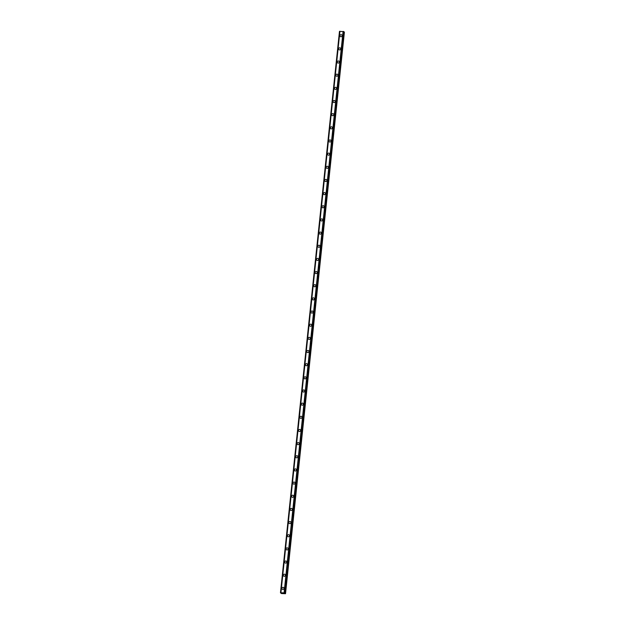<?xml version="1.0" encoding="UTF-8"?>
<svg xmlns="http://www.w3.org/2000/svg" width="625" height="625" viewBox="0 0 625 625"><rect width="100%" height="100%" fill="white"/><g stroke="black" fill="none" stroke-linecap="round" stroke-linejoin="round"><path stroke-width="0.94" d="M282.211 589.141A1.07 1.016 134.7 0 1 282.625 587.414A1.07 1.016 134.7 0 1 284 588.438A1.07 1.016 134.7 0 1 282.211 589.141A1.07 1.016 134.7 0 1 282.625 587.414A1.07 1.016 134.7 0 1 283.719 587.617M283.594 575.984A1.07 1.016 134.7 0 1 284.008 574.258A1.07 1.016 134.7 0 1 285.383 575.273A1.07 1.016 134.7 0 1 283.594 575.984A1.07 1.016 134.7 0 1 284.008 574.258A1.07 1.016 134.7 0 1 285.102 574.461M284.977 562.82A1.07 1.016 134.7 0 1 285.391 561.094A1.07 1.016 134.7 0 1 286.766 562.117A1.07 1.016 134.7 0 1 284.977 562.82A1.07 1.016 134.7 0 1 285.391 561.094A1.07 1.016 134.7 0 1 286.484 561.305M286.359 549.664A1.07 1.016 134.7 0 1 286.773 547.938A1.07 1.016 134.7 0 1 288.148 548.961A1.07 1.016 134.7 0 1 286.359 549.664A1.07 1.016 134.7 0 1 286.773 547.938A1.07 1.016 134.7 0 1 287.867 548.148M287.742 536.508A1.07 1.016 134.7 0 1 288.156 534.781A1.07 1.016 134.7 0 1 289.531 535.797A1.07 1.016 134.7 0 1 287.742 536.508A1.07 1.016 134.7 0 1 288.156 534.781A1.07 1.016 134.7 0 1 289.25 534.984M289.125 523.352A1.07 1.016 134.7 0 1 289.539 521.617A1.07 1.016 134.7 0 1 290.914 522.641A1.07 1.016 134.7 0 1 289.125 523.352A1.07 1.016 134.7 0 1 289.539 521.617A1.07 1.016 134.7 0 1 290.633 521.828M290.508 510.188A1.07 1.016 134.7 0 1 290.922 508.461A1.07 1.016 134.7 0 1 292.297 509.484A1.07 1.016 134.7 0 1 290.508 510.188A1.07 1.016 134.7 0 1 290.922 508.461A1.07 1.016 134.7 0 1 292.016 508.672M291.891 497.031A1.07 1.016 134.7 0 1 292.305 495.305A1.07 1.016 134.7 0 1 293.68 496.328A1.07 1.016 134.7 0 1 291.891 497.031A1.07 1.016 134.7 0 1 292.305 495.305A1.07 1.016 134.7 0 1 293.398 495.508M293.273 483.875A1.07 1.016 134.7 0 1 293.688 482.141A1.07 1.016 134.7 0 1 295.062 483.164A1.07 1.016 134.7 0 1 293.273 483.875A1.07 1.016 134.7 0 1 293.688 482.141A1.07 1.016 134.7 0 1 294.781 482.352M294.656 470.711A1.07 1.016 134.7 0 1 295.07 468.984A1.07 1.016 134.7 0 1 296.445 470.008A1.07 1.016 134.7 0 1 294.656 470.711A1.07 1.016 134.7 0 1 295.07 468.984A1.07 1.016 134.7 0 1 296.164 469.195M296.039 457.555A1.07 1.016 134.7 0 1 296.453 455.828A1.07 1.016 134.7 0 1 297.828 456.852A1.07 1.016 134.7 0 1 296.039 457.555A1.07 1.016 134.7 0 1 296.453 455.828A1.07 1.016 134.7 0 1 297.547 456.031M297.422 444.398A1.07 1.016 134.7 0 1 297.836 442.672A1.07 1.016 134.7 0 1 299.211 443.687A1.07 1.016 134.7 0 1 297.422 444.398A1.07 1.016 134.7 0 1 297.836 442.672A1.07 1.016 134.7 0 1 298.93 442.875M298.805 431.234A1.07 1.016 134.7 0 1 299.227 429.508A1.07 1.016 134.7 0 1 300.594 430.531A1.07 1.016 134.7 0 1 298.805 431.234A1.07 1.016 134.7 0 1 299.219 429.508A1.07 1.016 134.7 0 1 300.312 429.719M300.188 418.078A1.07 1.016 134.7 0 1 300.609 416.352A1.07 1.016 134.7 0 1 301.977 417.375A1.07 1.016 134.7 0 1 300.188 418.078A1.07 1.016 134.7 0 1 300.602 416.352A1.07 1.016 134.7 0 1 301.695 416.555M301.57 404.922A1.07 1.016 134.7 0 1 301.992 403.195A1.07 1.016 134.7 0 1 303.359 404.211A1.07 1.016 134.7 0 1 301.57 404.922A1.07 1.016 134.7 0 1 301.992 403.195A1.07 1.016 134.7 0 1 303.078 403.398M302.953 391.766A1.07 1.016 134.7 0 1 303.375 390.031A1.07 1.016 134.7 0 1 304.742 391.055A1.07 1.016 134.7 0 1 302.953 391.766A1.07 1.016 134.7 0 1 303.375 390.031A1.07 1.016 134.7 0 1 304.461 390.242M304.336 378.602A1.07 1.016 134.7 0 1 304.758 376.875A1.07 1.016 134.7 0 1 306.125 377.898A1.07 1.016 134.7 0 1 304.336 378.602A1.07 1.016 134.7 0 1 304.758 376.875A1.07 1.016 134.7 0 1 305.844 377.086M305.719 365.445A1.07 1.016 134.7 0 1 306.141 363.719A1.07 1.016 134.7 0 1 307.508 364.742A1.07 1.016 134.7 0 1 305.719 365.445A1.07 1.016 134.7 0 1 306.141 363.719A1.07 1.016 134.7 0 1 307.227 363.922M307.102 352.289A1.07 1.016 134.7 0 1 307.523 350.555A1.07 1.016 134.7 0 1 308.891 351.578A1.07 1.016 134.7 0 1 307.102 352.289A1.07 1.016 134.7 0 1 307.523 350.555A1.07 1.016 134.7 0 1 308.609 350.766M308.484 339.125A1.07 1.016 134.7 0 1 308.906 337.398A1.07 1.016 134.7 0 1 310.281 338.422A1.07 1.016 134.7 0 1 308.484 339.125A1.07 1.016 134.7 0 1 308.906 337.398A1.07 1.016 134.7 0 1 309.992 337.609M309.867 325.969A1.07 1.016 134.7 0 1 310.289 324.242A1.07 1.016 134.7 0 1 311.664 325.266A1.07 1.016 134.7 0 1 309.867 325.969A1.07 1.016 134.7 0 1 310.289 324.242A1.07 1.016 134.7 0 1 311.375 324.445M311.25 312.812A1.07 1.016 134.7 0 1 311.672 311.086A1.07 1.016 134.7 0 1 313.047 312.102A1.07 1.016 134.7 0 1 311.25 312.812A1.07 1.016 134.7 0 1 311.672 311.078A1.07 1.016 134.7 0 1 312.758 311.289M312.641 299.648A1.07 1.016 134.7 0 1 313.055 297.922A1.07 1.016 134.7 0 1 314.43 298.945A1.07 1.016 134.7 0 1 312.641 299.648A1.07 1.016 134.7 0 1 313.055 297.922A1.07 1.016 134.7 0 1 314.141 298.133M314.023 286.492A1.07 1.016 134.7 0 1 314.438 284.766A1.07 1.016 134.7 0 1 315.812 285.789A1.07 1.016 134.7 0 1 314.023 286.492A1.07 1.016 134.7 0 1 314.438 284.766A1.07 1.016 134.7 0 1 315.523 284.969M315.406 273.336A1.07 1.016 134.7 0 1 315.82 271.609A1.07 1.016 134.7 0 1 317.195 272.625A1.07 1.016 134.7 0 1 315.406 273.336A1.07 1.016 134.7 0 1 315.82 271.609A1.07 1.016 134.7 0 1 316.906 271.812M316.789 260.18A1.07 1.016 134.7 0 1 317.203 258.445A1.07 1.016 134.7 0 1 318.578 259.469A1.07 1.016 134.7 0 1 316.789 260.18A1.07 1.016 134.7 0 1 317.203 258.445A1.07 1.016 134.7 0 1 318.289 258.656M318.172 247.016A1.07 1.016 134.7 0 1 318.586 245.289A1.07 1.016 134.7 0 1 319.961 246.312A1.07 1.016 134.7 0 1 318.172 247.016A1.07 1.016 134.7 0 1 318.586 245.289A1.07 1.016 134.7 0 1 319.672 245.5M319.555 233.859A1.07 1.016 134.7 0 1 319.969 232.133A1.07 1.016 134.7 0 1 321.344 233.156A1.07 1.016 134.7 0 1 319.555 233.859A1.07 1.016 134.7 0 1 319.969 232.133A1.07 1.016 134.7 0 1 321.055 232.336M320.938 220.703A1.07 1.016 134.7 0 1 321.352 218.969A1.07 1.016 134.7 0 1 322.727 219.992A1.07 1.016 134.7 0 1 320.938 220.703A1.07 1.016 134.7 0 1 321.352 218.969A1.07 1.016 134.7 0 1 322.438 219.18M322.32 207.539A1.07 1.016 134.7 0 1 322.734 205.812A1.07 1.016 134.7 0 1 324.109 206.836A1.07 1.016 134.7 0 1 322.32 207.539A1.07 1.016 134.7 0 1 322.734 205.812A1.07 1.016 134.7 0 1 323.82 206.023M323.703 194.383A1.07 1.016 134.7 0 1 324.117 192.656A1.07 1.016 134.7 0 1 325.492 193.68A1.07 1.016 134.7 0 1 323.703 194.383A1.07 1.016 134.7 0 1 324.117 192.656A1.07 1.016 134.7 0 1 325.203 192.859M325.086 181.227A1.07 1.016 134.7 0 1 325.5 179.5A1.07 1.016 134.7 0 1 326.875 180.516A1.07 1.016 134.7 0 1 325.086 181.227A1.07 1.016 134.7 0 1 325.5 179.492A1.07 1.016 134.7 0 1 326.586 179.703M326.469 168.062A1.07 1.016 134.7 0 1 326.883 166.336A1.07 1.016 134.7 0 1 328.258 167.359A1.07 1.016 134.7 0 1 326.469 168.062A1.07 1.016 134.7 0 1 326.883 166.336A1.07 1.016 134.7 0 1 327.977 166.547M327.852 154.906A1.07 1.016 134.7 0 1 328.266 153.18A1.07 1.016 134.7 0 1 329.641 154.203A1.07 1.016 134.7 0 1 327.852 154.906A1.07 1.016 134.7 0 1 328.266 153.18A1.07 1.016 134.7 0 1 329.359 153.383M329.234 141.75A1.07 1.016 134.7 0 1 329.648 140.023A1.07 1.016 134.7 0 1 331.023 141.039A1.07 1.016 134.7 0 1 329.234 141.75A1.07 1.016 134.7 0 1 329.648 140.023A1.07 1.016 134.7 0 1 330.742 140.227M330.617 128.586A1.07 1.016 134.7 0 1 331.031 126.859A1.07 1.016 134.7 0 1 332.406 127.883A1.07 1.016 134.7 0 1 330.617 128.586A1.07 1.016 134.7 0 1 331.031 126.859A1.07 1.016 134.7 0 1 332.125 127.07M332 115.43A1.07 1.016 134.7 0 1 332.414 113.703A1.07 1.016 134.7 0 1 333.789 114.727A1.07 1.016 134.7 0 1 332 115.43A1.07 1.016 134.7 0 1 332.414 113.703A1.07 1.016 134.7 0 1 333.508 113.906M333.383 102.273A1.07 1.016 134.7 0 1 333.797 100.547A1.07 1.016 134.7 0 1 335.172 101.57A1.07 1.016 134.7 0 1 333.383 102.273A1.07 1.016 134.7 0 1 333.797 100.547A1.07 1.016 134.7 0 1 334.891 100.75M334.766 89.117A1.07 1.016 134.7 0 1 335.18 87.383A1.07 1.016 134.7 0 1 336.555 88.406A1.07 1.016 134.7 0 1 334.766 89.117A1.07 1.016 134.7 0 1 335.18 87.383A1.07 1.016 134.7 0 1 336.273 87.594M336.148 75.953A1.07 1.016 134.7 0 1 336.562 74.227A1.07 1.016 134.7 0 1 337.938 75.25A1.07 1.016 134.7 0 1 336.148 75.953A1.07 1.016 134.7 0 1 336.562 74.227A1.07 1.016 134.7 0 1 337.656 74.438M337.531 62.797A1.07 1.016 134.7 0 1 337.945 61.07A1.07 1.016 134.7 0 1 339.32 62.094A1.07 1.016 134.7 0 1 337.531 62.797A1.07 1.016 134.7 0 1 337.945 61.07A1.07 1.016 134.7 0 1 339.039 61.273M338.914 49.641A1.07 1.016 134.7 0 1 339.328 47.914A1.07 1.016 134.7 0 1 340.703 48.93A1.07 1.016 134.7 0 1 338.914 49.641A1.07 1.016 134.7 0 1 339.328 47.906A1.07 1.016 134.7 0 1 340.422 48.117M340.297 36.477A1.07 1.016 134.7 0 1 340.711 34.75A1.07 1.016 134.7 0 1 342.086 35.773A1.07 1.016 134.7 0 1 340.297 36.477A1.07 1.016 134.7 0 1 340.711 34.75A1.07 1.016 134.7 0 1 341.805 34.961M280.469 592.797L339.477 31.359L280.484 592.789L339.523 31.344L280.516 592.781L284.078 592.852L285.523 593.711L281.43 593.547L280.516 592.781M343.898 31.664L339.523 31.344M339.836 31.281L280.828 592.711L339.836 31.281M343.898 31.656L284.875 593.102L343.898 31.656M343.867 32.008L344.297 32.102L285.289 593.539M285.523 593.711L344.297 32.102M282.297 593.094L282.906 593.289M339.867 31.266L280.859 592.703M339.93 31.25L280.922 592.688M343.086 31.414L284.078 592.852M343.195 31.438L284.188 592.875M343.266 31.461L284.25 592.891M339.57 31.344L280.562 592.773M343.688 31.555L284.68 592.992M343.75 31.57L284.742 593M343.797 31.578L284.789 593.008M343.844 31.594L284.836 593.031M344.398 32.141L285.391 593.578"/></g></svg>
